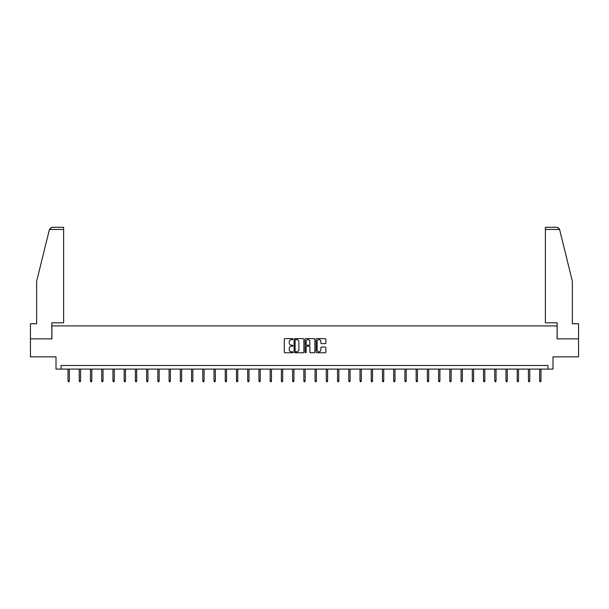 <?xml version="1.0" encoding="UTF-8"?>
<svg xmlns="http://www.w3.org/2000/svg" width="609" height="609" viewBox="0 0 609 609"><rect width="100%" height="100%" fill="white"/><g stroke="black" fill="none" stroke-linecap="round" stroke-linejoin="round"><path stroke-width="0.91" d="M292.982 339.137A0.495 0.495 0 0 0 292.487 338.642L284.982 338.642A0.708 0.708 0 0 0 284.274 339.342L284.274 352.063A0.708 0.708 0 0 0 284.982 352.771L292.487 352.771A0.495 0.495 0 0 0 292.982 352.276A0.495 0.495 0 0 0 292.487 351.781L291.513 351.781A2.261 2.261 0 0 1 289.252 349.52L289.252 348.462A2.261 2.261 0 0 1 291.513 346.201L292.487 346.201A0.495 0.495 0 0 0 292.982 345.706A0.495 0.495 0 0 0 292.487 345.212L291.513 345.212A2.261 2.261 0 0 1 289.252 342.951L289.252 341.893A2.261 2.261 0 0 1 291.513 339.632L292.487 339.632A0.495 0.495 0 0 0 292.982 339.137M325.153 343.621A0.708 0.708 0 0 0 325.853 342.913L325.853 339.342A0.708 0.708 0 0 0 325.153 338.642L316.809 338.642A0.708 0.708 0 0 0 316.109 339.342L316.109 352.063A0.708 0.708 0 0 0 316.809 352.771L325.153 352.771A0.708 0.708 0 0 0 325.853 352.063L325.853 347.754A0.708 0.708 0 0 0 325.153 347.046L321.582 347.046A0.708 0.708 0 0 0 320.874 347.754L320.874 349.893A1.888 1.888 0 0 1 318.987 351.781A1.888 1.888 0 0 1 317.099 349.893L317.099 341.52A1.888 1.888 0 0 1 318.987 339.632A1.888 1.888 0 0 1 320.874 341.52L320.874 342.913A0.708 0.708 0 0 0 321.582 343.621L325.153 343.621M547.955 369.1L552.995 369.1L552.995 356.859L578.55 356.859L578.55 338.863L557.098 338.863L557.098 325.906L51.902 325.906L51.902 338.863L30.45 338.863L30.45 356.859L56.005 356.859L56.005 369.1L547.955 369.1L547.955 365.499L61.045 365.499L61.045 369.1M303.883 339.342A0.708 0.708 0 0 0 303.175 338.642L294.84 338.642A0.708 0.708 0 0 0 294.132 339.342L294.132 352.063A0.708 0.708 0 0 0 294.84 352.771L303.175 352.771A0.708 0.708 0 0 0 303.883 352.063L303.883 339.342M305.825 338.642L314.16 338.642A0.708 0.708 0 0 1 314.868 339.342L314.868 352.063A0.708 0.708 0 0 1 314.16 352.771L310.598 352.771A0.708 0.708 0 0 1 309.89 352.063L309.89 346.909A0.708 0.708 0 0 0 309.182 346.201L306.814 346.201A0.708 0.708 0 0 0 306.106 346.909L306.106 352.276A0.495 0.495 0 0 1 305.611 352.771A0.495 0.495 0 0 1 305.117 352.276L305.117 339.342A0.708 0.708 0 0 1 305.825 338.642M295.616 339.632A0.495 0.495 0 0 0 295.121 340.119L295.121 351.286A0.495 0.495 0 0 0 295.616 351.781L296.636 351.781A2.261 2.261 0 0 0 298.897 349.52L298.897 341.893A2.261 2.261 0 0 0 296.636 339.632L295.616 339.632M309.89 341.55A1.888 1.888 0 0 0 307.994 339.662A1.888 1.888 0 0 0 306.106 341.55L306.106 344.504A0.708 0.708 0 0 0 306.814 345.212L309.182 345.212A0.708 0.708 0 0 0 309.89 344.504L309.89 341.55M69.319 380.777L69.038 381.714L68.315 381.714L68.025 380.777L69.319 380.777L69.319 369.1M68.025 380.777L68.025 369.1M49.428 229.448L51.651 227.286L63.633 227.286L63.633 229.448L49.428 229.448L36.639 281.274L36.639 323.752L30.45 323.752L30.45 338.863M51.834 338.863L51.834 322.816L63.633 322.816L63.633 229.448M578.55 338.863L578.55 323.752L572.361 323.752L572.361 281.274L559.45 228.931L557.349 227.286L545.367 227.286L545.367 322.816L557.166 322.816L557.166 338.863M80.555 380.777L80.266 381.714L79.543 381.714L79.254 380.777L80.555 380.777L80.555 369.1M79.254 380.777L79.254 369.1M91.784 380.777L91.495 381.714L90.771 381.714L90.49 380.777L91.784 380.777L91.784 369.1M90.49 380.777L90.49 369.1M103.012 380.777L102.723 381.714L102.007 381.714L101.718 380.777L103.012 380.777L103.012 369.1M101.718 380.777L101.718 369.1M114.241 380.777L113.952 381.714L113.236 381.714L112.947 380.777L114.241 380.777L114.241 369.1M112.947 380.777L112.947 369.1M125.469 380.777L125.18 381.714L124.464 381.714L124.175 380.777L125.469 380.777L125.469 369.1M124.175 380.777L124.175 369.1M136.698 380.777L136.416 381.714L135.693 381.714L135.404 380.777L136.698 380.777L136.698 369.1M135.404 380.777L135.404 369.1M147.934 380.777L147.644 381.714L146.921 381.714L146.632 380.777L147.934 380.777L147.934 369.1M146.632 380.777L146.632 369.1M159.162 380.777L158.873 381.714L158.15 381.714L157.868 380.777L159.162 380.777L159.162 369.1M157.868 380.777L157.868 369.1M170.391 380.777L170.101 381.714L169.386 381.714L169.096 380.777L170.391 380.777L170.391 369.1M169.096 380.777L169.096 369.1M181.619 380.777L181.33 381.714L180.614 381.714L180.325 380.777L181.619 380.777L181.619 369.1M180.325 380.777L180.325 369.1M192.847 380.777L192.566 381.714L191.843 381.714L191.553 380.777L192.847 380.777L192.847 369.1M191.553 380.777L191.553 369.1M204.084 380.777L203.794 381.714L203.071 381.714L202.782 380.777L204.084 380.777L204.084 369.1M202.782 380.777L202.782 369.1M215.312 380.777L215.023 381.714L214.299 381.714L214.01 380.777L215.312 380.777L215.312 369.1M214.01 380.777L214.01 369.1M226.54 380.777L226.251 381.714L225.528 381.714L225.246 380.777L226.54 380.777L226.54 369.1M225.246 380.777L225.246 369.1M237.769 380.777L237.48 381.714L236.764 381.714L236.475 380.777L237.769 380.777L237.769 369.1M236.475 380.777L236.475 369.1M248.997 380.777L248.708 381.714L247.992 381.714L247.703 380.777L248.997 380.777L248.997 369.1M247.703 380.777L247.703 369.1M260.226 380.777L259.944 381.714L259.221 381.714L258.932 380.777L260.226 380.777L260.226 369.1M258.932 380.777L258.932 369.1M271.462 380.777L271.172 381.714L270.449 381.714L270.16 380.777L271.462 380.777L271.462 369.1M270.16 380.777L270.16 369.1M282.69 380.777L282.401 381.714L281.678 381.714L281.396 380.777L282.69 380.777L282.69 369.1M281.396 380.777L281.396 369.1M293.919 380.777L293.629 381.714L292.914 381.714L292.624 380.777L293.919 380.777L293.919 369.1M292.624 380.777L292.624 369.1M305.147 380.777L304.858 381.714L304.142 381.714L303.853 380.777L305.147 380.777L305.147 369.1M303.853 380.777L303.853 369.1M316.375 380.777L316.086 381.714L315.371 381.714L315.081 380.777L316.375 380.777L316.375 369.1M315.081 380.777L315.081 369.1M327.604 380.777L327.322 381.714L326.599 381.714L326.31 380.777L327.604 380.777L327.604 369.1M326.31 380.777L326.31 369.1M338.84 380.777L338.551 381.714L337.828 381.714L337.538 380.777L338.84 380.777L338.84 369.1M337.538 380.777L337.538 369.1M350.068 380.777L349.779 381.714L349.056 381.714L348.774 380.777L350.068 380.777L350.068 369.1M348.774 380.777L348.774 369.1M361.297 380.777L361.008 381.714L360.292 381.714L360.003 380.777L361.297 380.777L361.297 369.1M360.003 380.777L360.003 369.1M372.525 380.777L372.236 381.714L371.52 381.714L371.231 380.777L372.525 380.777L372.525 369.1M371.231 380.777L371.231 369.1M383.754 380.777L383.472 381.714L382.749 381.714L382.46 380.777L383.754 380.777L383.754 369.1M382.46 380.777L382.46 369.1M394.99 380.777L394.701 381.714L393.977 381.714L393.688 380.777L394.99 380.777L394.99 369.1M393.688 380.777L393.688 369.1M406.218 380.777L405.929 381.714L405.206 381.714L404.916 380.777L406.218 380.777L406.218 369.1M404.916 380.777L404.916 369.1M417.447 380.777L417.157 381.714L416.434 381.714L416.153 380.777L417.447 380.777L417.447 369.1M416.153 380.777L416.153 369.1M428.675 380.777L428.386 381.714L427.67 381.714L427.381 380.777L428.675 380.777L428.675 369.1M427.381 380.777L427.381 369.1M439.904 380.777L439.614 381.714L438.899 381.714L438.609 380.777L439.904 380.777L439.904 369.1M438.609 380.777L438.609 369.1M451.132 380.777L450.85 381.714L450.127 381.714L449.838 380.777L451.132 380.777L451.132 369.1M449.838 380.777L449.838 369.1M462.368 380.777L462.079 381.714L461.356 381.714L461.066 380.777L462.368 380.777L462.368 369.1M461.066 380.777L461.066 369.1M473.596 380.777L473.307 381.714L472.584 381.714L472.302 380.777L473.596 380.777L473.596 369.1M472.302 380.777L472.302 369.1M484.825 380.777L484.536 381.714L483.82 381.714L483.531 380.777L484.825 380.777L484.825 369.1M483.531 380.777L483.531 369.1M496.053 380.777L495.764 381.714L495.048 381.714L494.759 380.777L496.053 380.777L496.053 369.1M494.759 380.777L494.759 369.1M507.282 380.777L506.993 381.714L506.277 381.714L505.988 380.777L507.282 380.777L507.282 369.1M505.988 380.777L505.988 369.1M518.51 380.777L518.229 381.714L517.505 381.714L517.216 380.777L518.51 380.777L518.51 369.1M517.216 380.777L517.216 369.1M529.746 380.777L529.457 381.714L528.734 381.714L528.445 380.777L529.746 380.777L529.746 369.1M528.445 380.777L528.445 369.1M540.975 380.777L540.685 381.714L539.962 381.714L539.681 380.777L540.975 380.777L540.975 369.1M539.681 380.777L539.681 369.1M559.572 229.448L545.367 229.448"/></g></svg>
